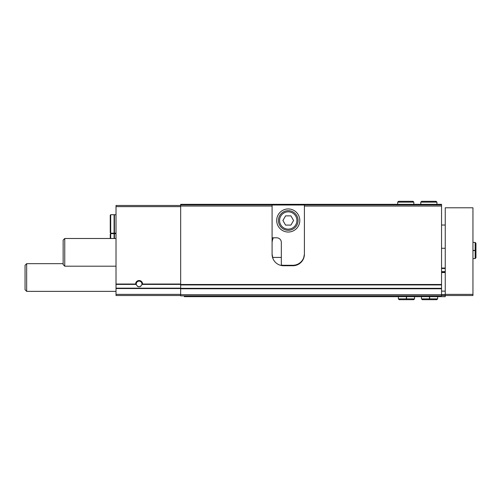 <?xml version="1.0" encoding="UTF-8"?>
<svg xmlns="http://www.w3.org/2000/svg" width="501" height="501" viewBox="0 0 501 501"><rect width="100%" height="100%" fill="white"/><g stroke="black" fill="none" stroke-linecap="round" stroke-linejoin="round"><path stroke-width="0.75" d="M142.566 284.036L141.814 284.812C140.004 287.392 138.201 287.392 136.391 284.812L135.639 284.036A3.463 3.463 0 0 1 139.103 280.516A3.463 3.463 0 0 1 142.566 284.036L180.661 284.036M180.661 205.479L116.013 205.479L116.013 288.163L180.661 288.163M272.957 258.597L272.087 254.195A11.542 11.542 0 0 0 283.629 265.737L292.866 265.737A11.542 11.542 0 0 0 304.408 254.195L303.537 258.597M272.087 243.11A11.542 11.542 0 0 1 273.383 237.8M272.087 254.195L272.087 204.327L304.408 204.327L304.408 254.195M272.087 206.055L180.661 206.055L180.661 204.327L272.087 204.327M304.408 206.055L441.55 206.055L441.55 284.937L180.661 284.937L180.661 206.055M272.087 204.903L180.661 204.903M441.55 206.055L441.55 204.903L304.408 204.903M441.55 204.903L441.55 204.327L304.408 204.327M116.013 288.163L116.013 295.521L180.661 295.521M295.164 265.505L281.337 265.505M441.55 284.937L441.55 295.866L180.661 295.866L180.661 284.937M136.391 284.812A2.837 2.837 0 0 1 138.677 281.167A2.837 2.837 0 0 1 141.814 284.812M140.831 286.228A2.837 2.837 0 0 1 139.541 286.779M139.103 286.816A2.837 2.837 0 0 1 137.374 286.228M116.013 291.363L26.666 291.363L26.666 263.658L63.145 263.658M26.666 291.363L25.05 289.747L25.05 265.273L26.666 263.658M110.245 232.721L110.245 215.173L110.245 232.721L110.702 233.184L114.09 233.184L114.09 214.716L110.702 214.716L110.702 233.184M114.09 232.264L114.435 232.264M116.013 214.716L114.435 214.716L114.435 233.184L116.013 233.184M110.702 238.495L110.702 233.648L110.245 234.105L110.245 238.495M110.702 233.648L114.09 233.648L114.09 238.495M116.013 233.648L114.435 233.648L114.435 238.495M304.408 253.731A11.542 11.542 0 0 1 292.866 265.273L283.629 265.273A11.542 11.542 0 0 1 281.324 265.042L281.324 242.421A4.615 4.615 0 0 0 276.702 237.8L272.087 237.8M276.702 220.484A11.542 11.542 0 0 0 294.018 230.485A11.542 11.542 0 0 0 294.018 210.489A11.542 11.542 0 0 0 276.702 220.484M272.087 205.015L304.408 205.015M279.589 220.484A8.655 8.655 0 0 0 292.578 227.986A8.655 8.655 0 0 0 292.578 212.988A8.655 8.655 0 0 0 279.589 220.484M290.912 215.868L285.583 215.868L282.915 220.484L285.583 225.106L290.912 225.106L293.58 220.484L290.912 215.868M278.437 220.484A9.813 9.813 0 0 0 293.154 228.982A9.813 9.813 0 0 0 293.154 211.986A9.813 9.813 0 0 0 278.437 220.484M441.55 295.521L445.245 295.521L445.245 207.79L472.95 207.79L472.95 295.521L445.245 295.521L445.245 296.673L184.355 296.673L184.355 295.866M441.55 291.131L445.245 291.131M441.55 272.087L445.245 272.087M441.55 268.048L445.245 268.048M441.55 294.588L445.245 294.588M116.013 266.2L64.761 266.2L64.761 238.495L116.013 238.495M64.761 266.2L63.145 264.584L63.145 240.111L64.761 238.495M429.463 296.673L429.463 298.872L421.466 298.872L422.274 299.679L436.816 299.679L437.623 298.872L429.626 298.872C429.607 299.905 429.589 299.905 429.57 298.872L429.57 296.673M429.626 296.673L429.626 298.872C429.607 299.905 429.589 299.905 429.57 298.872L429.52 298.872C429.501 299.905 429.482 299.905 429.463 298.872C429.482 299.905 429.501 299.905 429.52 298.872L429.52 296.673M406.38 296.673L406.38 298.872L398.376 298.872L399.184 299.679L413.732 299.679L414.54 298.872L406.536 298.872C406.518 299.905 406.499 299.905 406.48 298.872L406.48 296.673M406.536 296.673L406.536 298.872C406.518 299.905 406.499 299.905 406.48 298.872L406.436 298.872C406.417 299.905 406.399 299.905 406.38 298.872C406.399 299.905 406.417 299.905 406.436 298.872L406.436 296.673M472.95 250.581L475.142 250.581L475.142 258.579L475.95 257.771L475.142 256.963L475.95 257.771L475.95 243.229L475.142 242.421L475.142 250.419C476.175 250.437 476.175 250.456 475.142 250.475L472.95 250.475M472.95 250.419L475.142 250.419C476.175 250.437 476.175 250.456 475.142 250.475L475.142 250.525C476.175 250.544 476.175 250.563 475.142 250.581C476.175 250.563 476.175 250.544 475.142 250.525L472.95 250.525M420.771 204.327L420.771 202.128L421.579 201.321L436.127 201.321L436.935 202.128L420.771 202.128L420.771 204.327M397.681 204.327L397.681 202.128L398.489 201.321L413.037 201.321L413.845 202.128L397.681 202.128L397.681 204.327M142.347 284.411L180.661 284.411M116.013 284.411L135.859 284.411M116.013 284.036L135.639 284.036M441.55 284.487L180.661 284.487M116.013 206.631L180.661 206.631M116.013 294.369L180.661 294.369M116.013 288.538L180.661 288.538M281.324 257.426L272.55 257.426M441.55 294.713L180.661 294.713M441.55 288.776L180.661 288.776M441.55 288.325L180.661 288.325M445.245 294.369L472.95 294.369M441.55 272.55L445.245 272.55M441.55 271.623L445.245 271.623M441.55 268.511L445.245 268.511M110.702 214.716L110.245 215.173M114.09 215.637L114.435 215.637M114.09 234.568L114.435 234.568M445.245 225.024L441.55 225.024M445.245 248.271L441.55 248.271M421.466 296.673L421.466 298.872M437.623 296.673L437.623 298.872M429.595 299.679L436.816 299.679L436.008 298.872M423.082 298.872L422.274 299.679L429.495 299.679M398.376 296.673L398.376 298.872M414.54 296.673L414.54 298.872M406.505 299.679L413.732 299.679L412.918 298.872M399.992 298.872L399.184 299.679L406.405 299.679M472.95 258.579L475.142 258.579M472.95 242.421L475.142 242.421M475.95 250.55L475.95 243.229L475.142 244.037L475.95 243.229M436.935 204.327L436.935 202.128M435.319 202.128L436.127 201.321M413.845 204.327L413.845 202.128M412.229 202.128L413.037 201.321"/></g></svg>
